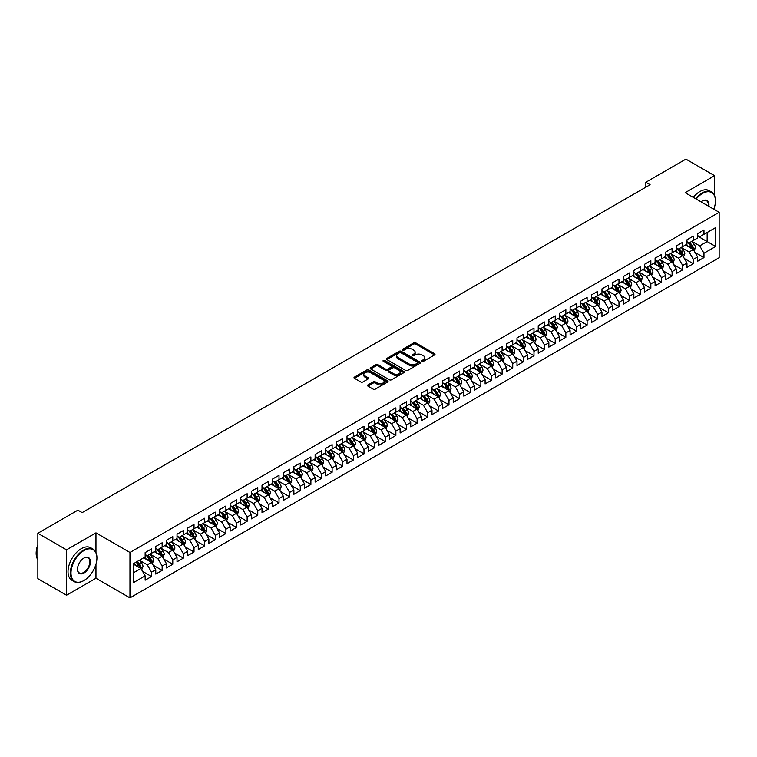 <?xml version="1.0" encoding="UTF-8"?>
<svg xmlns="http://www.w3.org/2000/svg" width="757" height="757" viewBox="0 0 757 757"><rect width="100%" height="100%" fill="white"/><g stroke="black" fill="none" stroke-linecap="round" stroke-linejoin="round"><path stroke-width="1.14" d="M422.037 361.316A1.031 0.596 0 0 0 423.494 361.316L434.575 354.919A1.476 0.852 0 0 0 435.01 354.314A1.476 0.852 0 0 0 434.575 353.708L415.801 342.874A1.476 0.852 0 0 0 413.719 342.874L402.639 349.27A1.031 0.596 0 0 0 404.096 350.113L405.534 349.289A4.722 2.725 0 0 1 412.205 349.289L413.767 350.188A4.722 2.725 0 0 1 415.148 352.119A4.722 2.725 0 0 1 413.767 354.039L412.338 354.872A1.031 0.596 0 0 0 413.795 355.714L415.233 354.882A4.722 2.725 0 0 1 421.904 354.882L423.466 355.79A4.722 2.725 0 0 1 424.847 357.711A4.722 2.725 0 0 1 423.466 359.641L422.037 360.474A1.031 0.596 0 0 0 422.037 361.316L422.037 360.474M367.94 384.897A1.476 0.852 0 0 0 367.505 385.502A1.476 0.852 0 0 0 367.94 386.098L373.201 389.145A1.476 0.852 0 0 0 375.292 389.145L387.593 382.039A1.476 0.852 0 0 0 388.029 381.433A1.476 0.852 0 0 0 387.593 380.837L368.829 369.993A1.476 0.852 0 0 0 366.738 369.993L354.437 377.1A1.476 0.852 0 0 0 354.002 377.705A1.476 0.852 0 0 0 354.437 378.301L360.796 381.982A1.476 0.852 0 0 0 362.877 381.982L368.148 378.935A1.476 0.852 0 0 0 368.583 378.339A1.476 0.852 0 0 0 368.148 377.734L364.997 375.917A3.946 2.28 0 0 1 363.843 374.299A3.946 2.28 0 0 1 366.274 372.198A3.946 2.28 0 0 1 370.57 372.69L382.928 379.825A3.946 2.28 0 0 1 384.083 381.433A3.946 2.28 0 0 1 381.651 383.544A3.946 2.28 0 0 1 377.355 383.051L375.292 381.859A1.476 0.852 0 0 0 373.201 381.859L367.94 384.897L367.94 386.098L373.201 383.08L373.201 381.859M95.959 552.534L95.959 532.852L66.531 549.837L37.85 533.278L77.905 510.152L82.153 512.612L650.093 184.708L645.844 182.257L645.844 187.159M95.959 532.852L129.958 552.478L719.15 212.31L719.15 257.702L129.958 597.869L129.958 552.478M714.58 195.694L714.58 175.69L685.151 192.685L719.15 212.31M714.58 175.69L685.899 159.131L645.844 182.257M405.638 370.419A1.476 0.852 0 0 0 407.72 370.419L420.031 363.313A1.476 0.852 0 0 0 420.457 362.717A1.476 0.852 0 0 0 420.031 362.111L401.257 351.276A1.476 0.852 0 0 0 399.176 351.276L386.865 358.373A1.476 0.852 0 0 0 386.43 358.979A1.476 0.852 0 0 0 386.865 359.584L405.638 370.419M383.685 361.534A1.031 0.596 0 0 1 384.726 361.685L403.793 372.69L391.511 379.777A1.476 0.852 0 0 1 389.42 379.777L370.646 368.943L370.646 367.741A1.476 0.852 0 0 0 370.22 368.337A1.476 0.852 0 0 0 370.646 368.943M370.646 367.741L375.917 364.704A1.476 0.852 0 0 1 377.998 364.704L385.616 369.094A1.476 0.852 0 0 0 387.698 369.094L391.189 367.079A1.476 0.852 0 0 0 391.624 366.473A1.476 0.852 0 0 0 391.189 365.877L383.269 361.297A1.031 0.596 0 0 1 384.726 360.455L403.812 371.469A1.476 0.852 0 0 1 404.247 372.075A1.476 0.852 0 0 1 403.812 372.681L403.812 371.469M697.585 236.052L707.142 241.568L707.142 232.494L715.649 227.583L703.963 234.329L703.963 229.977L697.585 233.658L697.585 238.01L693.336 240.461L693.336 236.108L686.959 239.789L686.959 244.142L682.71 246.602L682.71 242.24L676.332 245.921L676.332 250.274L672.084 252.734L672.084 248.372L665.715 252.053L665.715 256.415L661.467 258.866L661.467 254.513L655.089 258.194L655.089 262.547L650.84 264.997L650.84 260.645L644.462 264.325L644.462 268.678L640.214 271.129L640.214 266.776L633.846 270.457L633.846 274.81L629.587 277.27L629.587 272.908L623.219 276.589L623.219 280.942L618.971 283.402L618.971 279.04L612.593 282.721L612.593 287.083L608.344 289.534L608.344 285.181L601.966 288.862L601.966 293.214L597.718 295.665L597.718 291.313L591.349 294.993L591.349 299.346L587.101 301.797L587.101 297.444L580.723 301.125L580.723 305.478L576.474 307.929L576.474 303.576L570.097 307.257L570.097 311.61L565.848 314.07L565.848 309.708L559.48 313.389L559.48 317.751L555.222 320.202L555.222 315.849L548.853 319.53L548.853 323.882L544.605 326.333L544.605 321.98L538.227 325.661L538.227 330.014L533.978 332.465L533.978 328.112L527.601 331.793L527.601 336.146L523.352 338.597L523.352 334.244L516.984 337.925L516.984 342.278L512.735 344.738L512.735 340.376L506.357 344.057L506.357 348.419L502.109 350.87L502.109 346.517L495.731 350.198L495.731 354.55L491.482 357.001L491.482 352.648L485.105 356.329L485.105 360.682L480.856 363.133L480.856 358.78L474.488 362.461L474.488 366.814L470.239 369.265L470.239 364.912L463.861 368.593L463.861 372.946L459.613 375.406L459.613 371.044L453.235 374.724L453.235 379.087L448.986 381.537L448.986 377.185L442.618 380.866L442.618 385.218L438.369 387.669L438.369 383.316L431.992 386.997L431.992 391.35L427.743 393.801L427.743 389.448L421.365 393.129L421.365 397.482L417.116 399.933L417.116 395.58L410.739 399.261L410.739 403.613L406.49 406.074L406.49 401.712L400.122 405.392L400.122 409.755L395.873 412.205L395.873 407.853L389.495 411.534L389.495 415.886L385.247 418.337L385.247 413.984L378.869 417.665L378.869 422.018L374.62 424.469L374.62 420.116L368.252 423.797L368.252 428.15L363.994 430.601L363.994 426.248L357.626 429.929L357.626 434.281L353.377 436.742L353.377 432.379L346.999 436.06L346.999 440.423L342.751 442.873L342.751 438.521L336.373 442.192L336.373 446.554L332.124 449.005L332.124 444.652L325.756 448.333L325.756 452.686L321.507 455.137L321.507 450.784L315.13 454.465L315.13 458.818L310.881 461.268L310.881 456.916L304.503 460.597L304.503 464.949L300.255 467.41L300.255 463.047L293.886 466.728L293.886 471.091L289.628 473.541L289.628 469.189L283.26 472.86L283.26 477.222L279.011 479.673L279.011 475.32L272.634 479.001L272.634 483.354L268.385 485.805L268.385 481.452L262.007 485.133L262.007 489.486L257.758 491.936L257.758 487.584L251.39 491.265L251.39 495.617L247.142 498.078L247.142 493.715L240.764 497.396L240.764 501.749L236.515 504.209L236.515 499.857L230.137 503.528L230.137 507.89L225.889 510.341L225.889 505.988L219.521 509.669L219.521 514.022L215.262 516.473L215.262 512.12L208.894 515.801L208.894 520.154L204.645 522.604L204.645 518.252L198.268 521.933L198.268 526.285L194.019 528.746L194.019 524.383L187.641 528.064L187.641 532.417L183.393 534.877L183.393 530.525L177.024 534.196L177.024 538.558L172.776 541.009L172.776 536.656L166.398 540.337L166.398 544.69L162.149 547.141L162.149 542.788L155.772 546.469L155.772 550.822L151.523 553.272L151.523 548.92L145.145 552.601L145.145 556.953L133.459 563.7L133.459 582.597L145.145 575.85L140.897 568.488L133.459 564.192M715.649 227.583L715.649 246.479L703.963 253.226L699.705 245.864L692.002 241.417M694.983 252.393L703.963 257.579L703.963 253.226M703.963 257.579L697.585 261.26L697.585 256.907L693.336 259.358L689.088 251.996L681.385 247.548M684.356 258.525L693.336 263.71L693.336 259.358M693.336 263.71L686.959 267.391L686.959 263.039L682.71 265.489L678.461 258.128L670.759 253.68M673.73 264.666L682.71 269.842L682.71 265.489M682.71 269.842L676.332 273.523L676.332 269.17L672.084 271.621L667.835 264.259L660.132 259.812M663.113 270.798L672.084 275.974L672.084 271.621M672.084 275.974L665.715 279.655L665.715 275.302L661.467 277.753L657.218 270.4L649.515 265.953M652.487 276.93L661.467 282.115L661.467 277.753M661.467 282.115L655.089 285.796L655.089 281.434L650.84 283.894L646.592 276.532L638.889 272.085M641.86 283.061L650.84 288.247L650.84 283.894M650.84 288.247L644.462 291.928L644.462 287.575L640.214 290.026L635.965 282.664L628.263 278.216M631.243 289.193L640.214 294.378L640.214 290.026M640.214 294.378L633.846 298.059L633.846 293.707L629.587 296.157L625.339 288.796L617.636 284.348M620.617 295.325L629.587 300.51L629.587 296.157M629.587 300.51L623.219 304.191L623.219 299.838L618.971 302.289L614.722 294.927L607.019 290.48M609.991 301.466L618.971 306.642L618.971 302.289M618.971 306.642L612.593 310.323L612.593 305.97L608.344 308.421L604.095 301.068L596.393 296.621M599.364 307.597L608.344 312.783L608.344 308.421M608.344 312.783L601.966 316.464L601.966 312.102L597.718 314.562L593.469 307.2L585.767 302.753M588.747 313.729L597.718 318.915L597.718 314.562M597.718 318.915L591.349 322.596L591.349 318.233L587.101 320.694L582.852 313.332L575.15 308.884M578.121 319.861L587.101 325.046L587.101 320.694M587.101 325.046L580.723 328.727L580.723 324.375L576.474 326.825L572.226 319.463L564.523 315.016M567.495 325.993L576.474 331.178L576.474 326.825M576.474 331.178L570.097 334.859L570.097 330.506L565.848 332.957L561.599 325.595L553.897 321.148M556.868 332.134L565.848 337.31L565.848 332.957M565.848 337.31L559.48 340.991L559.48 336.638L555.222 339.089L550.973 331.736L543.271 327.289M546.251 338.265L555.222 343.451L555.222 339.089M555.222 343.451L548.853 347.122L548.853 342.77L544.605 345.23L540.356 337.868L532.654 333.421M535.625 344.397L544.605 349.583L544.605 345.23M544.605 349.583L538.227 353.264L538.227 348.901L533.978 351.362L529.73 344L522.027 339.552M524.998 350.529L533.978 355.714L533.978 351.362M533.978 355.714L527.601 359.395L527.601 355.042L523.352 357.493L519.103 350.131L511.401 345.684M514.382 356.661L523.352 361.846L523.352 357.493M523.352 361.846L516.984 365.527L516.984 361.174L512.735 363.625L508.477 356.263L500.774 351.816M503.755 362.802L512.735 367.978L512.735 363.625M512.735 367.978L506.357 371.659L506.357 367.306L502.109 369.757L497.86 362.395L490.158 357.957M493.129 368.933L502.109 374.119L502.109 369.757M502.109 374.119L495.731 377.79L495.731 373.438L491.482 375.898L487.234 368.536L479.531 364.089M482.502 375.065L491.482 380.251L491.482 375.898M491.482 380.251L485.105 383.931L485.105 379.569L480.856 382.03L476.607 374.668L468.905 370.22M471.885 381.197L480.856 386.382L480.856 382.03M480.856 386.382L474.488 390.063L474.488 385.71L470.239 388.161L465.99 380.799L458.288 376.352M461.259 387.329L470.239 392.514L470.239 388.161M470.239 392.514L463.861 396.195L463.861 391.842L459.613 394.293L455.364 386.931L447.661 382.484M450.633 393.47L459.613 398.646L459.613 394.293M459.613 398.646L453.235 402.327L453.235 397.974L448.986 400.425L444.738 393.063L437.035 388.625M440.016 399.601L448.986 404.787L448.986 400.425M448.986 404.787L442.618 408.458L442.618 404.106L438.369 406.566L434.111 399.204L426.409 394.757M429.389 405.733L438.369 410.919L438.369 406.566M438.369 410.919L431.992 414.599L431.992 410.237L427.743 412.697L423.494 405.336L415.792 400.888M418.763 411.865L427.743 417.05L427.743 412.697M427.743 417.05L421.365 420.731L421.365 416.378L417.116 418.829L412.868 411.467L405.165 407.02M408.137 417.996L417.116 423.182L417.116 418.829M417.116 423.182L410.739 426.863L410.739 422.51L406.49 424.961L402.241 417.599L394.539 413.152M397.52 424.138L406.49 429.314L406.49 424.961M406.49 429.314L400.122 432.995L400.122 428.642L395.873 431.093L391.624 423.731L383.922 419.293M386.893 430.269L395.873 435.455L395.873 431.093M395.873 435.455L389.495 439.126L389.495 434.773L385.247 437.224L380.998 429.872L373.296 425.425M376.267 436.401L385.247 441.586L385.247 437.224M385.247 441.586L378.869 445.267L378.869 440.905L374.62 443.365L370.372 436.004L362.669 431.556M365.65 442.533L374.62 447.718L374.62 443.365M374.62 447.718L368.252 451.399L368.252 447.046L363.994 449.497L359.745 442.135L352.043 437.688M355.024 448.664L363.994 453.85L363.994 449.497M363.994 453.85L357.626 457.531L357.626 453.178L353.377 455.629L349.128 448.267L341.426 443.82M344.397 454.806L353.377 459.982L353.377 455.629M353.377 459.982L346.999 463.663L346.999 459.31L342.751 461.761L338.502 454.399L330.8 449.951M333.771 460.937L342.751 466.123L342.751 461.761M342.751 466.123L336.373 469.794L336.373 465.441L332.124 467.892L327.876 460.54L320.173 456.093M323.154 467.069L332.124 472.254L332.124 467.892M332.124 472.254L325.756 475.935L325.756 471.573L321.507 474.033L317.259 466.672L309.556 462.224M312.527 473.201L321.507 478.386L321.507 474.033M321.507 478.386L315.13 482.067L315.13 477.714L310.881 480.165L306.632 472.803L298.93 468.356M301.901 479.332L310.881 484.518L310.881 480.165M310.881 484.518L304.503 488.199L304.503 483.846L300.255 486.297L296.006 478.935L288.303 474.488M291.275 485.474L300.255 490.65L300.255 486.297M300.255 490.65L293.886 494.33L293.886 489.978L289.628 492.428L285.38 485.067L277.677 480.619M280.658 491.605L289.628 496.781L289.628 492.428M289.628 496.781L283.26 500.462L283.26 496.109L279.011 498.56L274.763 491.208L267.06 486.76M270.031 497.737L279.011 502.922L279.011 498.56M279.011 502.922L272.634 506.603L272.634 502.241L268.385 504.701L264.136 497.34L256.434 492.892M259.405 503.869L268.385 509.054L268.385 504.701M268.385 509.054L262.007 512.735L262.007 508.382L257.758 510.833L253.51 503.471L245.807 499.024M248.788 510L257.758 515.186L257.758 510.833M257.758 515.186L251.39 518.867L251.39 514.514L247.142 516.965L242.883 509.603L235.181 505.156M238.162 516.142L247.142 521.318L247.142 516.965M247.142 521.318L240.764 524.998L240.764 520.646L236.515 523.096L232.267 515.735L224.564 511.287M227.535 522.273L236.515 527.449L236.515 523.096M236.515 527.449L230.137 531.13L230.137 526.777L225.889 529.228L221.64 521.876L213.938 517.428M216.909 528.405L225.889 533.59L225.889 529.228M225.889 533.59L219.521 537.271L219.521 532.909L215.262 535.369L211.014 528.008L203.311 523.56M206.292 534.537L215.262 539.722L215.262 535.369M215.262 539.722L208.894 543.403L208.894 539.05L204.645 541.501L200.397 534.139L192.694 529.692M195.666 540.668L204.645 545.854L204.645 541.501M204.645 545.854L198.268 549.535L198.268 545.182L194.019 547.633L189.77 540.271L182.068 535.824M185.039 546.809L194.019 551.985L194.019 547.633M194.019 551.985L187.641 555.666L187.641 551.314L183.393 553.764L179.144 546.403L171.442 541.955M174.422 552.941L183.393 558.117L183.393 553.764M183.393 558.117L177.024 561.798L177.024 557.445L172.776 559.896L168.518 552.544L160.815 548.096M163.796 559.073L172.776 564.258L172.776 559.896M172.776 564.258L166.398 567.939L166.398 563.577L162.149 566.037L157.901 558.675L150.198 554.228M153.169 565.205L162.149 570.39L162.149 566.037M162.149 570.39L155.772 574.071L155.772 569.718L151.523 572.169L147.274 564.807L139.572 560.36M142.543 571.336L151.523 576.522L151.523 572.169M151.523 576.522L145.145 580.203L145.145 575.85M145.145 554.503L147.274 555.733L151.523 553.272M133.459 572.784L140.897 568.488M155.772 548.371L157.901 549.591L162.149 547.141M147.274 564.807L151.523 562.356L143.66 557.814M155.772 569.718L151.523 562.356M166.398 542.239L168.518 543.46L172.776 541.009M157.901 558.675L162.149 556.215L154.286 551.683M166.398 563.577L162.149 556.215M177.024 536.098L179.144 537.328L183.393 534.877M168.518 552.544L172.776 550.084L164.912 545.551M177.024 557.445L172.776 550.084M187.641 529.966L189.77 531.196L194.019 528.746M179.144 546.403L183.393 543.952L175.529 539.41M187.641 551.314L183.393 543.952M198.268 523.835L200.397 525.065L204.645 522.604M189.77 540.271L194.019 537.82L186.156 533.278M198.268 545.182L194.019 537.82M208.894 517.703L211.014 518.923L215.262 516.473M200.397 534.139L204.645 531.688L196.782 527.146M208.894 539.05L204.645 531.688M219.521 511.571L221.64 512.792L225.889 510.341M211.014 528.008L215.262 525.557L207.409 521.015M219.521 532.909L215.262 525.557M230.137 505.43L232.267 506.66L236.515 504.209M221.64 521.876L225.889 519.416L218.025 514.883M230.137 526.777L225.889 519.416M240.764 499.298L242.883 500.528L247.142 498.078M232.267 515.735L236.515 513.284L228.652 508.742M240.764 520.646L236.515 513.284M251.39 493.167L253.51 494.397L257.758 491.936M242.883 509.603L247.142 507.152L239.278 502.61M251.39 514.514L247.142 507.152M262.007 487.035L264.136 488.256L268.385 485.805M253.51 503.471L257.758 501.02L249.895 496.478M262.007 508.382L257.758 501.02M272.634 480.903L274.763 482.124L279.011 479.673M264.136 497.34L268.385 494.889L260.522 490.347M272.634 502.241L268.385 494.889M283.26 474.762L285.38 475.992L289.628 473.541M274.763 491.208L279.011 488.748L271.148 484.215M283.26 496.109L279.011 488.748M293.886 468.63L296.006 469.86L300.255 467.41M285.38 485.067L289.628 482.616L281.774 478.074M293.886 489.978L289.628 482.616M304.503 462.499L306.632 463.729L310.881 461.268M296.006 478.935L300.255 476.484L292.391 471.942M304.503 483.846L300.255 476.484M315.13 456.367L317.259 457.588L321.507 455.137M306.632 472.803L310.881 470.352L303.018 465.81M315.13 477.714L310.881 470.352M325.756 450.235L327.876 451.456L332.124 449.005M317.259 466.672L321.507 464.221L313.644 459.679M325.756 471.573L321.507 464.221M336.373 444.094L338.502 445.324L342.751 442.873M327.876 460.54L332.124 458.08L324.261 453.547M336.373 465.441L332.124 458.08M346.999 437.962L349.128 439.192L353.377 436.742M338.502 454.399L342.751 451.948L334.887 447.406M346.999 459.31L342.751 451.948M357.626 431.831L359.745 433.061L363.994 430.601M349.128 448.267L353.377 445.816L345.514 441.274M357.626 453.178L353.377 445.816M368.252 425.699L370.372 426.929L374.62 424.469M359.745 442.135L363.994 439.685L356.14 435.143M368.252 447.046L363.994 439.685M378.869 419.567L380.998 420.788L385.247 418.337M370.372 436.004L374.62 433.553L366.757 429.011M378.869 440.905L374.62 433.553M389.495 413.426L391.624 414.656L395.873 412.205M380.998 429.872L385.247 427.412L377.383 422.879M389.495 434.773L385.247 427.412M400.122 407.294L402.241 408.525L406.49 406.074M391.624 423.731L395.873 421.28L388.01 416.738M400.122 428.642L395.873 421.28M410.739 401.163L412.868 402.393L417.116 399.933M402.241 417.599L406.49 415.148L398.636 410.606M410.739 422.51L406.49 415.148M421.365 395.031L423.494 396.261L427.743 393.801M412.868 411.467L417.116 409.017L409.253 404.475M421.365 416.378L417.116 409.017M431.992 388.899L434.111 390.12L438.369 387.669M423.494 405.336L427.743 402.885L419.88 398.343M431.992 410.237L427.743 402.885M442.618 382.758L444.738 383.988L448.986 381.537M434.111 399.204L438.369 396.744L430.506 392.211M442.618 404.106L438.369 396.744M453.235 376.626L455.364 377.857L459.613 375.406M444.738 393.063L448.986 390.612L441.123 386.079M453.235 397.974L448.986 390.612M463.861 370.495L465.99 371.725L470.239 369.265M455.364 386.931L459.613 384.48L451.749 379.938M463.861 391.842L459.613 384.48M474.488 364.363L476.607 365.593L480.856 363.133M465.99 380.799L470.239 378.349L462.376 373.807M474.488 385.71L470.239 378.349M485.105 358.231L487.234 359.452L491.482 357.001M476.607 374.668L480.856 372.217L473.002 367.675M485.105 379.569L480.856 372.217M495.731 352.1L497.86 353.32L502.109 350.87M487.234 368.536L491.482 366.076L483.619 361.543M495.731 373.438L491.482 366.076M506.357 345.958L508.477 347.189L512.735 344.738M497.86 362.395L502.109 359.944L494.245 355.412M506.357 367.306L502.109 359.944M516.984 339.827L519.103 341.057L523.352 338.597M508.477 356.263L512.735 353.812L504.872 349.27M516.984 361.174L512.735 353.812M527.601 333.695L529.73 334.925L533.978 332.465M519.103 350.131L523.352 347.681L515.489 343.139M527.601 355.042L523.352 347.681M538.227 327.563L540.356 328.784L544.605 326.333M529.73 344L533.978 341.549L526.115 337.007M538.227 348.901L533.978 341.549M548.853 321.432L550.973 322.652L555.222 320.202M540.356 337.868L544.605 335.408L536.741 330.875M548.853 342.77L544.605 335.408M559.48 315.291L561.599 316.521L565.848 314.07M550.973 331.736L555.222 329.276L547.368 324.744M559.48 336.638L555.222 329.276M570.097 309.159L572.226 310.389L576.474 307.929M561.599 325.595L565.848 323.144L557.985 318.602M570.097 330.506L565.848 323.144M580.723 303.027L582.852 304.257L587.101 301.797M572.226 319.463L576.474 317.013L568.611 312.471M580.723 324.375L576.474 317.013M591.349 296.895L593.469 298.116L597.718 295.665M582.852 313.332L587.101 310.881L579.237 306.339M591.349 318.233L587.101 310.881M601.966 290.764L604.095 291.984L608.344 289.534M593.469 307.2L597.718 304.74L589.854 300.207M601.966 312.102L597.718 304.74M612.593 284.623L614.722 285.853L618.971 283.402M604.095 301.068L608.344 298.608L600.481 294.076M612.593 305.97L608.344 298.608M623.219 278.491L625.339 279.721L629.587 277.27M614.722 294.927L618.971 292.476L611.107 287.934M623.219 299.838L618.971 292.476M633.846 272.359L635.965 273.589L640.214 271.129M625.339 288.796L629.587 286.345L621.734 281.803M633.846 293.707L629.587 286.345M644.462 266.227L646.592 267.448L650.84 264.997M635.965 282.664L640.214 280.213L632.35 275.671M644.462 287.575L640.214 280.213M655.089 260.096L657.218 261.316L661.467 258.866M646.592 276.532L650.84 274.072L642.977 269.539M655.089 281.434L650.84 274.072M665.715 253.955L667.835 255.185L672.084 252.734M657.218 270.4L661.467 267.94L653.603 263.408M665.715 275.302L661.467 267.94M676.332 247.823L678.461 249.053L682.71 246.602M667.835 264.259L672.084 261.808L664.23 257.266M676.332 269.17L672.084 261.808M686.959 241.691L689.088 242.921L693.336 240.461M678.461 258.128L682.71 255.677L674.847 251.135M686.959 263.039L682.71 255.677M697.585 235.559L699.705 236.78L703.963 234.329M689.088 251.996L693.336 249.545L685.473 245.003M697.585 256.907L693.336 249.545M37.85 533.278L37.85 578.67L66.531 595.229L95.959 578.244L129.958 597.869M66.531 549.837L66.531 595.229M714.58 209.67L714.58 206.784M699.705 245.864L707.142 241.568L715.649 246.479M95.959 578.244L95.959 564.249M422.444 361.458L423.466 360.871A4.722 2.725 0 0 0 424.847 358.941L424.847 357.711M415.148 352.119L415.148 353.339A4.722 2.725 0 0 1 413.767 355.27L412.745 355.856M434.575 353.708L434.575 354.919L415.801 344.104A1.476 0.852 0 0 0 413.719 344.104L403.055 350.264M420.003 363.322L401.257 352.497A1.476 0.852 0 0 0 399.176 352.497L386.884 359.594L386.865 358.373M417.419 363.133A1.031 0.596 0 0 0 417.419 362.291L400.945 352.781A1.031 0.596 0 0 0 399.488 352.781L397.974 353.651A4.722 2.725 0 0 0 396.592 355.582A4.722 2.725 0 0 0 397.974 357.503L409.234 364.003A4.722 2.725 0 0 0 415.905 364.003L417.419 363.133L417.419 364.363A1.031 0.596 0 0 0 417.722 363.937L417.722 362.717M396.592 355.582L396.592 356.802A4.722 2.725 0 0 0 397.974 358.733L397.974 357.503M417.419 364.363L415.905 365.234A4.722 2.725 0 0 1 409.234 365.234L397.974 358.733M370.675 368.952L375.917 365.924L375.917 364.704M391.624 366.473L391.624 367.703A1.476 0.852 0 0 1 391.189 368.309L387.698 370.324A1.476 0.852 0 0 1 385.616 370.324L377.998 365.924A1.476 0.852 0 0 0 375.917 365.924M393.517 373.655A3.946 2.28 0 0 0 397.813 374.147A3.946 2.28 0 0 0 400.245 372.047A3.946 2.28 0 0 0 399.09 370.438L394.738 367.921A1.476 0.852 0 0 0 392.656 367.921L389.164 369.936A1.476 0.852 0 0 0 388.729 370.542A1.476 0.852 0 0 0 389.164 371.138L393.517 373.655L393.517 374.885A3.946 2.28 0 0 0 397.813 375.377A3.946 2.28 0 0 0 400.245 373.267L400.245 372.047M388.729 370.542L388.729 371.763A1.476 0.852 0 0 0 389.164 372.368L389.164 371.138M393.517 374.885L389.164 372.368M384.083 381.433L384.083 382.663A3.946 2.28 0 0 1 381.651 384.764A3.946 2.28 0 0 1 377.355 384.272L375.292 383.08A1.476 0.852 0 0 0 373.201 383.08M363.843 374.299L363.843 375.529A3.946 2.28 0 0 0 364.997 377.137L364.997 375.917M368.148 377.734L368.148 378.935L364.997 377.137M387.593 380.837L387.593 382.039L368.829 371.223A1.476 0.852 0 0 0 366.738 371.223L354.456 378.32M694.122 250.908L695.437 247.69A3.984 2.299 -120 0 0 694.169 244.303L691.907 241.284M688.312 246.64L686.599 244.35M687.905 242.24L690.876 246.205A3.984 2.299 60 0 1 692.012 248.599L693.289 247.861A3.984 2.299 -120 0 0 692.144 245.467L689.892 242.448M688.605 242.637L691.387 246.356A2.025 1.173 60 0 1 691.756 246.981L693.289 247.861M683.495 257.039L684.811 253.822A3.984 2.299 -120 0 0 683.543 250.435L681.291 247.416M677.685 252.781L675.973 250.491M677.278 248.372L680.25 252.336A3.984 2.299 60 0 1 681.385 254.731L682.663 253.992A3.984 2.299 -120 0 0 681.527 251.598L679.266 248.589M677.979 248.769L680.77 252.497A2.025 1.173 60 0 1 681.139 253.112L682.663 253.992M672.869 263.171L674.194 259.954A3.984 2.299 -120 0 0 672.916 256.566L670.664 253.557M667.068 258.913L665.346 256.623M666.652 254.503L669.623 258.468A3.984 2.299 60 0 1 670.768 260.862L672.036 260.124A3.984 2.299 -120 0 0 670.901 257.73L668.649 254.721M667.352 254.91L670.144 258.629A2.025 1.173 60 0 1 670.513 259.244L672.036 260.124M713.785 209.216A18.329 10.579 120 0 0 715.431 200.965A18.329 10.579 120 0 0 702.468 193.48A18.329 10.579 120 0 0 696.147 199.034M695.598 198.713A18.783 10.844 -60 0 1 702.155 192.931A18.783 10.844 -60 0 1 711.542 192.004A18.783 10.844 -60 0 1 715.431 200.596A18.783 10.844 -60 0 1 715.431 200.785M701.124 201.901A9.169 5.29 -60 0 1 702.468 200.965L702.468 200.965A9.169 5.29 -60 0 1 708.807 206.339M708.221 205.999A8.715 5.034 120 0 0 706.508 200.719A8.715 5.034 120 0 0 702.307 201.059M693.261 197.359A18.783 10.844 -60 0 1 699.818 191.578A18.783 10.844 -60 0 1 709.205 190.65L711.542 192.004M83.639 580.695L83.961 580.505A18.329 10.579 120 0 0 96.915 558.06A18.329 10.579 120 0 0 83.961 550.576A18.329 10.579 120 0 0 70.997 573.03A18.329 10.579 120 0 0 83.961 580.505L83.639 580.695A18.783 10.844 -60 0 1 74.252 581.622A18.783 10.844 -60 0 1 71.366 566.577A18.783 10.844 -60 0 1 83.639 550.027A18.783 10.844 -60 0 1 93.026 549.09A18.783 10.844 -60 0 1 96.915 557.691A18.783 10.844 -60 0 1 96.915 557.881M83.961 558.06L83.961 558.06A9.169 5.29 -60 0 1 90.433 561.798A9.169 5.29 -60 0 1 83.961 573.03A9.169 5.29 -60 0 1 77.479 569.283A9.169 5.29 -60 0 1 83.961 558.06L83.961 558.06M77.479 569.094A8.715 5.034 120 0 0 79.277 572.907A8.715 5.034 120 0 0 83.639 572.472A8.715 5.034 120 0 0 89.335 564.798A8.715 5.034 120 0 0 87.992 557.814A8.715 5.034 120 0 0 83.8 558.155M37.85 559.802A18.783 10.844 -60 0 1 37.85 544.785M74.252 581.622L71.915 580.278A18.783 10.844 -60 0 1 69.029 565.224A18.783 10.844 -60 0 1 81.302 548.674A18.783 10.844 -60 0 1 90.689 547.746L93.026 549.09M662.252 269.303L663.567 266.086A3.984 2.299 -120 0 0 662.299 262.698L660.038 259.689M656.442 265.045L654.729 262.755M656.035 260.635L659.006 264.6A3.984 2.299 60 0 1 660.142 266.994L661.419 266.256A3.984 2.299 -120 0 0 660.274 263.862L658.022 260.853M656.735 261.042L659.517 264.761A2.025 1.173 60 0 1 659.886 265.376L661.419 266.256M651.626 275.434L652.941 272.227A3.984 2.299 -120 0 0 651.673 268.83L649.411 265.821M645.816 271.176L644.103 268.886M645.409 266.767L648.38 270.732A3.984 2.299 60 0 1 649.515 273.126L650.793 272.397A3.984 2.299 -120 0 0 649.657 270.003L647.396 266.984M646.109 267.174L648.9 270.892A2.025 1.173 60 0 1 649.26 271.508L650.793 272.397M640.999 281.576L642.314 278.358A3.984 2.299 -120 0 0 641.047 274.971L638.794 271.952M635.199 277.308L633.477 275.018M634.782 272.899L637.754 276.873A3.984 2.299 60 0 1 638.899 279.267L640.167 278.529A3.984 2.299 -120 0 0 639.031 276.135L636.769 273.116M635.483 273.305L638.274 277.024A2.025 1.173 60 0 1 638.643 277.649L640.167 278.529M630.382 287.707L631.698 284.49A3.984 2.299 -120 0 0 630.42 281.102L628.168 278.084M624.572 283.449L622.86 281.159M624.156 279.04L627.127 283.004A3.984 2.299 60 0 1 628.272 285.398L629.55 284.66A3.984 2.299 -120 0 0 628.405 282.266L626.153 279.257M624.856 279.437L627.648 283.165A2.025 1.173 60 0 1 628.017 283.78L629.55 284.66M619.756 293.839L621.071 290.622A3.984 2.299 -120 0 0 619.803 287.234L617.542 284.225M613.946 289.581L612.233 287.291M613.539 285.171L616.51 289.136A3.984 2.299 60 0 1 617.646 291.53L618.923 290.792A3.984 2.299 -120 0 0 617.778 288.398L615.526 285.389M614.239 285.578L617.021 289.297A2.025 1.173 60 0 1 617.39 289.912L618.923 290.792M609.13 299.971L610.445 296.753A3.984 2.299 -120 0 0 609.177 293.366L606.925 290.357M603.32 295.713L601.607 293.423M602.913 291.303L605.884 295.268A3.984 2.299 60 0 1 607.019 297.662L608.297 296.924A3.984 2.299 -120 0 0 607.161 294.53L604.9 291.521M603.613 291.71L606.404 295.429A2.025 1.173 60 0 1 606.773 296.044L608.297 296.924M598.503 306.102L599.828 302.895A3.984 2.299 -120 0 0 598.55 299.498L596.298 296.489M592.703 301.844L590.98 299.554M592.286 297.435L595.257 301.4A3.984 2.299 60 0 1 596.402 303.794L597.67 303.065A3.984 2.299 -120 0 0 596.535 300.671L594.273 297.652M592.986 297.842L595.778 301.56A2.025 1.173 60 0 1 596.147 302.175L597.67 303.065M587.886 312.244L589.201 309.026A3.984 2.299 -120 0 0 587.934 305.639L585.672 302.62M582.076 307.976L580.364 305.686M581.669 303.566L584.641 307.541A3.984 2.299 60 0 1 585.776 309.935L587.053 309.197A3.984 2.299 -120 0 0 585.909 306.803L583.656 303.784M582.37 303.973L585.152 307.692A2.025 1.173 60 0 1 585.521 308.317L587.053 309.197M577.26 318.375L578.575 315.158A3.984 2.299 -120 0 0 577.307 311.77L575.046 308.752M571.45 314.117L569.737 311.818M571.043 309.708L574.014 313.672A3.984 2.299 60 0 1 575.15 316.066L576.427 315.328A3.984 2.299 -120 0 0 575.292 312.934L573.03 309.925M571.743 310.105L574.525 313.833A2.025 1.173 60 0 1 574.894 314.448L576.427 315.328M566.633 324.507L567.949 321.29A3.984 2.299 -120 0 0 566.681 317.902L564.429 314.893M560.833 320.249L559.111 317.959M560.417 315.839L563.388 319.804A3.984 2.299 60 0 1 564.533 322.198L565.801 321.46A3.984 2.299 -120 0 0 564.665 319.066L562.404 316.057M561.117 316.246L563.908 319.965A2.025 1.173 60 0 1 564.277 320.58L565.801 321.46M556.017 330.639L557.332 327.421A3.984 2.299 -120 0 0 556.054 324.034L553.802 321.025M550.207 326.381L548.494 324.091M549.79 321.971L552.761 325.936A3.984 2.299 60 0 1 553.906 328.33L555.184 327.592A3.984 2.299 -120 0 0 554.039 325.198L551.787 322.189M550.49 322.378L553.282 326.097A2.025 1.173 60 0 1 553.651 326.712L555.184 327.592M545.39 336.77L546.705 333.563A3.984 2.299 -120 0 0 545.437 330.166L543.176 327.156M539.58 332.512L537.867 330.222M539.173 328.103L542.144 332.068A3.984 2.299 60 0 1 543.28 334.462L544.557 333.733A3.984 2.299 -120 0 0 543.412 331.339L541.16 328.32M539.873 328.51L542.655 332.228A2.025 1.173 60 0 1 543.024 332.843L544.557 333.733M534.764 342.912L536.079 339.694A3.984 2.299 -120 0 0 534.811 336.307L532.549 333.288M528.954 338.644L527.241 336.354M528.547 334.234L531.518 338.209A3.984 2.299 60 0 1 532.654 340.603L533.931 339.865A3.984 2.299 -120 0 0 532.796 337.471L530.534 334.452M529.247 334.641L532.039 338.36A2.025 1.173 60 0 1 532.408 338.985L533.931 339.865M524.137 349.043L525.462 345.826A3.984 2.299 -120 0 0 524.185 342.438L521.933 339.42M518.337 344.776L516.615 342.486M517.92 340.376L520.892 344.34A3.984 2.299 60 0 1 522.037 346.734L523.305 345.996A3.984 2.299 -120 0 0 522.169 343.602L519.908 340.593M518.621 340.773L521.412 344.501A2.025 1.173 60 0 1 521.781 345.116L523.305 345.996M513.52 355.175L514.836 351.958A3.984 2.299 -120 0 0 513.568 348.57L511.306 345.561M507.71 350.917L505.998 348.627M507.304 346.507L510.265 350.472A3.984 2.299 60 0 1 511.41 352.866L512.688 352.128A3.984 2.299 -120 0 0 511.543 349.734L509.291 346.725M508.004 346.914L510.786 350.633A2.025 1.173 60 0 1 511.155 351.248L512.688 352.128M502.894 361.307L504.209 358.089A3.984 2.299 -120 0 0 502.941 354.702L500.68 351.693M497.084 357.049L495.371 354.759M496.677 352.639L499.648 356.604A3.984 2.299 60 0 1 500.784 358.998L502.061 358.26A3.984 2.299 -120 0 0 500.926 355.866L498.664 352.857M497.377 353.046L500.159 356.765A2.025 1.173 60 0 1 500.528 357.38L502.061 358.26M492.268 367.438L493.583 364.231A3.984 2.299 -120 0 0 492.315 360.834L490.063 357.824M486.467 363.18L484.745 360.89M486.051 358.771L489.022 362.735A3.984 2.299 60 0 1 490.158 365.129L491.435 364.401A3.984 2.299 -120 0 0 490.299 362.007L488.038 358.988M486.751 359.178L489.542 362.896A2.025 1.173 60 0 1 489.911 363.511L491.435 364.401M481.641 373.58L482.966 370.362A3.984 2.299 -120 0 0 481.689 366.975L479.436 363.956M475.841 369.312L474.128 367.022M475.424 364.902L478.396 368.867A3.984 2.299 60 0 1 479.541 371.271L480.818 370.533A3.984 2.299 -120 0 0 479.673 368.139L477.421 365.12M476.125 365.309L478.916 369.028A2.025 1.173 60 0 1 479.285 369.643L480.818 370.533M471.024 379.711L472.34 376.494A3.984 2.299 -120 0 0 471.072 373.106L468.81 370.088M465.214 375.444L463.502 373.154M464.807 371.044L467.779 375.008A3.984 2.299 60 0 1 468.914 377.402L470.192 376.664A3.984 2.299 -120 0 0 469.047 374.27L466.795 371.261M465.508 371.441L468.29 375.169A2.025 1.173 60 0 1 468.659 375.784L470.192 376.664M460.398 385.843L461.713 382.626A3.984 2.299 -120 0 0 460.445 379.238L458.184 376.229M454.588 381.585L452.875 379.295M454.181 377.175L457.152 381.14A3.984 2.299 60 0 1 458.288 383.534L459.565 382.796A3.984 2.299 -120 0 0 458.43 380.402L456.168 377.393M454.881 377.582L457.673 381.301A2.025 1.173 60 0 1 458.042 381.916L459.565 382.796M449.772 391.975L451.087 388.757A3.984 2.299 -120 0 0 449.819 385.37L447.567 382.361M443.971 387.716L442.249 385.427M443.555 383.307L446.526 387.272A3.984 2.299 60 0 1 447.671 389.666L448.939 388.928A3.984 2.299 -120 0 0 447.803 386.534L445.542 383.525M444.255 383.714L447.046 387.433A2.025 1.173 60 0 1 447.415 388.048L448.939 388.928M439.155 398.106L440.47 394.899A3.984 2.299 -120 0 0 439.202 391.501L436.94 388.492M433.345 393.848L431.632 391.558M432.938 389.439L435.9 393.403A3.984 2.299 60 0 1 437.044 395.797L438.322 395.069A3.984 2.299 -120 0 0 437.177 392.665L434.925 389.656M433.638 389.846L436.42 393.564A2.025 1.173 60 0 1 436.789 394.179L438.322 395.069M428.528 404.238L429.844 401.03A3.984 2.299 -120 0 0 428.576 397.643L426.314 394.624M422.718 399.98L421.006 397.69M422.311 395.57L425.283 399.535A3.984 2.299 60 0 1 426.418 401.939L427.696 401.201A3.984 2.299 -120 0 0 426.551 398.807L424.298 395.788M423.012 395.977L425.794 399.696A2.025 1.173 60 0 1 426.163 400.311L427.696 401.201M417.902 410.379L419.217 407.162A3.984 2.299 -120 0 0 417.949 403.774L415.697 400.756M412.092 406.112L410.379 403.822M411.685 401.712L414.656 405.676A3.984 2.299 60 0 1 415.792 408.07L417.069 407.332A3.984 2.299 -120 0 0 415.934 404.938L413.672 401.92M412.385 402.109L415.177 405.837A2.025 1.173 60 0 1 415.546 406.452L417.069 407.332M407.275 416.511L408.6 413.294A3.984 2.299 -120 0 0 407.323 409.906L405.071 406.897M401.475 412.253L399.753 409.963M401.059 407.843L404.03 411.808A3.984 2.299 60 0 1 405.175 414.202L406.443 413.464A3.984 2.299 -120 0 0 405.307 411.07L403.055 408.061M401.759 408.25L404.55 411.969A2.025 1.173 60 0 1 404.919 412.584L406.443 413.464M396.659 422.643L397.974 419.425A3.984 2.299 -120 0 0 396.706 416.038L394.444 413.029M390.849 418.384L389.136 416.095M390.442 413.975L393.413 417.94A3.984 2.299 60 0 1 394.548 420.334L395.826 419.596A3.984 2.299 -120 0 0 394.681 417.202L392.429 414.193M391.142 414.382L393.924 418.101A2.025 1.173 60 0 1 394.293 418.716L395.826 419.596M386.032 428.774L387.347 425.566A3.984 2.299 -120 0 0 386.079 422.169L383.818 419.16M380.222 424.516L378.509 422.226M379.815 420.107L382.787 424.071A3.984 2.299 60 0 1 383.922 426.465L385.199 425.737A3.984 2.299 -120 0 0 384.064 423.333L381.802 420.324M380.516 420.514L383.307 424.232A2.025 1.173 60 0 1 383.667 424.847L385.199 425.737M375.406 434.906L376.721 431.698A3.984 2.299 -120 0 0 375.453 428.311L373.201 425.292M369.605 430.648L367.883 428.358M369.189 426.238L372.16 430.203A3.984 2.299 60 0 1 373.305 432.607L374.573 431.868A3.984 2.299 -120 0 0 373.438 429.474L371.176 426.456M369.889 426.645L372.681 430.364A2.025 1.173 60 0 1 373.05 430.979L374.573 431.868M364.789 441.047L366.104 437.83A3.984 2.299 -120 0 0 364.827 434.442L362.575 431.424M358.979 436.78L357.266 434.49M358.572 432.379L361.534 436.344A3.984 2.299 60 0 1 362.679 438.738L363.956 438A3.984 2.299 -120 0 0 362.811 435.606L360.559 432.588M359.272 432.777L362.054 436.505A2.025 1.173 60 0 1 362.423 437.12L363.956 438M354.162 447.179L355.478 443.962A3.984 2.299 -120 0 0 354.21 440.574L351.948 437.565M348.352 442.921L346.64 440.631M347.946 438.511L350.917 442.476A3.984 2.299 60 0 1 352.052 444.87L353.33 444.132A3.984 2.299 -120 0 0 352.185 441.738L349.933 438.729M348.646 438.918L351.428 442.637A2.025 1.173 60 0 1 351.797 443.252L353.33 444.132M343.536 453.311L344.851 450.093A3.984 2.299 -120 0 0 343.583 446.706L341.331 443.697M337.726 449.052L336.013 446.762M337.319 444.643L340.29 448.608A3.984 2.299 60 0 1 341.426 451.002L342.703 450.264A3.984 2.299 -120 0 0 341.568 447.87L339.306 444.861M338.019 445.05L340.811 448.769A2.025 1.173 60 0 1 341.18 449.384L342.703 450.264M332.91 459.442L334.234 456.234A3.984 2.299 -120 0 0 332.957 452.837L330.705 449.828M327.109 455.184L325.387 452.894M326.693 450.775L329.664 454.739A3.984 2.299 60 0 1 330.809 457.133L332.077 456.405A3.984 2.299 -120 0 0 330.941 454.001L328.68 450.992M327.393 451.181L330.184 454.9A2.025 1.173 60 0 1 330.554 455.515L332.077 456.405M322.293 465.574L323.608 462.366A3.984 2.299 -120 0 0 322.34 458.969L320.079 455.96M316.483 461.316L314.77 459.026M316.076 456.906L319.047 460.871A3.984 2.299 60 0 1 320.183 463.265L321.46 462.536A3.984 2.299 -120 0 0 320.315 460.142L318.063 457.124M316.776 457.313L319.558 461.032A2.025 1.173 60 0 1 319.927 461.647L321.46 462.536M311.666 471.715L312.982 468.498A3.984 2.299 -120 0 0 311.714 465.11L309.452 462.092M305.856 467.447L304.144 465.158M305.45 463.047L308.421 467.012A3.984 2.299 60 0 1 309.556 469.406L310.834 468.668A3.984 2.299 -120 0 0 309.698 466.274L307.437 463.256M306.15 463.445L308.932 467.173A2.025 1.173 60 0 1 309.301 467.788L310.834 468.668M301.04 477.847L302.355 474.63A3.984 2.299 -120 0 0 301.087 471.242L298.835 468.223M295.239 473.589L293.517 471.299M294.823 469.179L297.794 473.144A3.984 2.299 60 0 1 298.939 475.538L300.207 474.8A3.984 2.299 -120 0 0 299.072 472.406L296.81 469.397M295.523 469.577L298.315 473.305A2.025 1.173 60 0 1 298.684 473.92L300.207 474.8M290.423 483.978L291.738 480.761A3.984 2.299 -120 0 0 290.461 477.374L288.209 474.365M284.613 479.72L282.9 477.43M284.197 475.311L287.168 479.276A3.984 2.299 60 0 1 288.313 481.67L289.59 480.932A3.984 2.299 -120 0 0 288.445 478.538L286.193 475.528M284.897 475.718L287.688 479.436A2.025 1.173 60 0 1 288.057 480.052L289.59 480.932M279.797 490.11L281.112 486.902A3.984 2.299 -120 0 0 279.844 483.505L277.582 480.496M273.987 485.852L272.274 483.562M273.58 481.443L276.551 485.407A3.984 2.299 60 0 1 277.687 487.801L278.964 487.063A3.984 2.299 -120 0 0 277.819 484.669L275.567 481.66M274.28 481.849L277.062 485.568A2.025 1.173 60 0 1 277.431 486.183L278.964 487.063M269.17 496.242L270.486 493.034A3.984 2.299 -120 0 0 269.218 489.637L266.956 486.628M263.36 491.984L261.648 489.694M262.953 487.574L265.925 491.539A3.984 2.299 60 0 1 267.06 493.933L268.338 493.204A3.984 2.299 -120 0 0 267.202 490.81L264.941 487.792M263.654 487.981L266.445 491.7A2.025 1.173 60 0 1 266.814 492.315L268.338 493.204M258.544 502.383L259.869 499.166A3.984 2.299 -120 0 0 258.591 495.778L256.339 492.76M252.743 498.115L251.021 495.826M252.327 493.715L255.298 497.68A3.984 2.299 60 0 1 256.443 500.074L257.711 499.336A3.984 2.299 -120 0 0 256.576 496.942L254.314 493.924M253.027 494.113L255.819 497.841A2.025 1.173 60 0 1 256.188 498.456L257.711 499.336M247.927 508.515L249.242 505.298A3.984 2.299 -120 0 0 247.974 501.91L245.713 498.891M242.117 504.257L240.404 501.967M241.71 499.847L244.681 503.812A3.984 2.299 60 0 1 245.817 506.206L247.094 505.468A3.984 2.299 -120 0 0 245.949 503.074L243.697 500.065M242.41 500.245L245.192 503.973A2.025 1.173 60 0 1 245.561 504.588L247.094 505.468M237.301 514.646L238.616 511.429A3.984 2.299 -120 0 0 237.348 508.042L235.086 505.033M231.491 510.388L229.778 508.098M231.084 505.979L234.055 509.944A3.984 2.299 60 0 1 235.19 512.338L236.468 511.6A3.984 2.299 -120 0 0 235.332 509.206L233.071 506.196M231.784 506.386L234.566 510.104A2.025 1.173 60 0 1 234.935 510.72L236.468 511.6M226.674 520.778L227.989 517.57A3.984 2.299 -120 0 0 226.721 514.173L224.469 511.164M220.874 516.52L219.151 514.23M220.457 512.111L223.429 516.075A3.984 2.299 60 0 1 224.574 518.469L225.841 517.731A3.984 2.299 -120 0 0 224.706 515.337L222.444 512.328M221.158 512.517L223.949 516.236A2.025 1.173 60 0 1 224.318 516.851L225.841 517.731M216.048 526.91L217.373 523.702A3.984 2.299 -120 0 0 216.095 520.305L213.843 517.296M210.247 522.652L208.535 520.362M209.831 518.242L212.802 522.207A3.984 2.299 60 0 1 213.947 524.601L215.225 523.872A3.984 2.299 -120 0 0 214.08 521.478L211.828 518.46M210.531 518.649L213.323 522.368A2.025 1.173 60 0 1 213.692 522.983L215.225 523.872M205.431 533.051L206.746 529.834A3.984 2.299 -120 0 0 205.478 526.446L203.217 523.428M199.621 528.783L197.908 526.494M199.214 524.383L202.185 528.348A3.984 2.299 60 0 1 203.321 530.742L204.598 530.004A3.984 2.299 -120 0 0 203.453 527.61L201.201 524.592M199.914 524.781L202.696 528.5A2.025 1.173 60 0 1 203.065 529.124L204.598 530.004M194.804 539.183L196.12 535.965A3.984 2.299 -120 0 0 194.852 532.578L192.59 529.559M188.995 534.925L187.282 532.635M188.588 530.515L191.559 534.48A3.984 2.299 60 0 1 192.694 536.874L193.972 536.136A3.984 2.299 -120 0 0 192.836 533.742L190.575 530.733M189.288 530.912L192.079 534.641A2.025 1.173 60 0 1 192.448 535.256L193.972 536.136M184.178 545.314L185.503 542.097A3.984 2.299 -120 0 0 184.225 538.71L181.973 535.701M178.378 541.056L176.655 538.766M177.961 536.647L180.932 540.612A3.984 2.299 60 0 1 182.077 543.006L183.345 542.267A3.984 2.299 -120 0 0 182.21 539.873L179.948 536.864M178.661 537.054L181.453 540.772A2.025 1.173 60 0 1 181.822 541.387L183.345 542.267M173.561 551.446L174.876 548.238A3.984 2.299 -120 0 0 173.608 544.841L171.347 541.832M167.751 547.188L166.038 544.898M167.344 542.778L170.306 546.743A3.984 2.299 60 0 1 171.451 549.137L172.728 548.399A3.984 2.299 -120 0 0 171.584 546.005L169.331 542.996M168.045 543.185L170.827 546.904A2.025 1.173 60 0 1 171.196 547.519L172.728 548.399M162.935 557.578L164.25 554.37A3.984 2.299 -120 0 0 162.982 550.973L160.721 547.964M157.125 553.32L155.412 551.03M156.718 548.91L159.689 552.875A3.984 2.299 60 0 1 160.825 555.269L162.102 554.54A3.984 2.299 -120 0 0 160.957 552.146L158.705 549.128M157.418 549.317L160.2 553.036A2.025 1.173 60 0 1 160.569 553.651L162.102 554.54M152.308 563.719L153.624 560.502A3.984 2.299 -120 0 0 152.356 557.114L150.104 554.096M146.508 559.451L144.786 557.161M146.092 555.051L149.063 559.016A3.984 2.299 60 0 1 150.198 561.41L151.476 560.672A3.984 2.299 -120 0 0 150.34 558.278L148.079 555.26M146.792 555.449L149.583 559.168A2.025 1.173 60 0 1 149.952 559.792L151.476 560.672M141.682 569.851L143.007 566.633A3.984 2.299 -120 0 0 141.729 563.246L139.477 560.227M135.881 565.593L134.159 563.303M136.184 562.129L138.436 565.148A3.984 2.299 60 0 1 139.581 567.542L140.849 566.804A3.984 2.299 -120 0 0 139.714 564.41L137.462 561.401M136.459 561.968L138.957 565.309A2.025 1.173 60 0 1 139.326 565.924L140.849 566.804M423.466 360.871L423.466 359.641M412.338 355.714L412.338 354.872M413.767 355.27L413.767 354.039M402.639 350.113L402.639 349.27M413.719 344.104L413.719 342.874M415.801 344.104L415.801 342.874M399.176 352.497L399.176 351.276M401.257 352.497L401.257 351.276M420.031 363.313L420.031 362.111M409.234 365.234L409.234 364.003M415.905 365.234L415.905 364.003M377.998 365.924L377.998 364.704M385.616 370.324L385.616 369.094M387.698 370.324L387.698 369.094M391.189 368.309L391.189 367.079M384.726 361.685L384.726 360.455M375.292 383.08L375.292 381.859M377.355 384.272L377.355 383.051M354.437 378.301L354.437 377.1M366.738 371.223L366.738 369.993M368.829 371.223L368.829 369.993M692.835 249.252L695.409 247.766M692.144 245.467L694.169 244.303M689.211 247.16L690.876 246.205M682.208 255.383L684.792 253.898M681.527 251.598L683.543 250.435M678.584 253.292L680.25 252.336M671.591 261.525L674.165 260.03M670.901 257.73L672.916 256.566M667.967 259.424L669.623 258.468M660.965 267.656L663.539 266.171M660.274 263.862L662.299 262.698M657.341 265.565L659.006 264.6M650.339 273.788L652.913 272.302M649.657 270.003L651.673 268.83M646.715 271.697L648.38 270.732M639.712 279.92L642.296 278.434M639.031 276.135L641.047 274.971M636.088 277.828L637.754 276.873M629.095 286.051L631.669 284.566M628.405 282.266L630.42 281.102M625.471 283.96L627.127 283.004M618.469 292.193L621.043 290.697M617.778 288.398L619.803 287.234M614.845 290.092L616.51 289.136M607.843 298.324L610.426 296.839M607.161 294.53L609.177 293.366M604.218 296.233L605.884 295.268M597.226 304.456L599.799 302.97M596.535 300.671L598.55 299.498M593.592 302.365L595.257 301.4M586.599 310.588L589.173 309.102M585.909 306.803L587.934 305.639M582.975 308.496L584.641 307.541M575.973 316.719L578.547 315.234M575.292 312.934L577.307 311.77M572.349 314.628L574.014 313.672M565.347 322.861L567.93 321.365M564.665 319.066L566.681 317.902M561.722 320.76L563.388 319.804M554.73 328.992L557.303 327.507M554.039 325.198L556.054 324.034M551.105 326.901L552.761 325.936M544.103 335.124L546.677 333.638M543.412 331.339L545.437 330.166M540.479 333.033L542.144 332.068M533.477 341.256L536.051 339.77M532.796 337.471L534.811 336.307M529.853 339.164L531.518 338.209M522.86 347.387L525.434 345.902M522.169 343.602L524.185 342.438M519.226 345.296L520.892 344.34M512.234 353.528L514.807 352.033M511.543 349.734L513.568 348.57M508.609 351.428L510.265 350.472M501.607 359.66L504.181 358.175M500.926 355.866L502.941 354.702M497.983 357.569L499.648 356.604M490.981 365.792L493.564 364.306M490.299 362.007L492.315 360.834M487.357 363.701L489.022 362.735M480.364 371.924L482.938 370.438M479.673 368.139L481.689 366.975M476.74 369.832L478.396 368.867M469.737 378.055L472.311 376.57M469.047 374.27L471.072 373.106M466.113 375.964L467.779 375.008M459.111 384.196L461.685 382.701M458.43 380.402L460.445 379.238M455.487 382.096L457.152 381.14M448.485 390.328L451.068 388.843M447.803 386.534L449.819 385.37M444.861 388.237L446.526 387.272M437.868 396.46L440.442 394.974M437.177 392.665L439.202 391.501M434.244 394.369L435.9 393.403M427.241 402.592L429.815 401.106M426.551 398.807L428.576 397.643M423.617 400.5L425.283 399.535M416.615 408.723L419.198 407.238M415.934 404.938L417.949 403.774M412.991 406.632L414.656 405.676M405.998 414.864L408.572 413.369M405.307 411.07L407.323 409.906M402.374 412.764L404.03 411.808M395.372 420.996L397.945 419.51M394.681 417.202L396.706 416.038M391.748 418.905L393.413 417.94M384.745 427.128L387.319 425.642M384.064 423.333L386.079 422.169M381.121 425.037L382.787 424.071M374.119 433.259L376.702 431.774M373.438 429.474L375.453 428.311M370.495 431.168L372.16 430.203M363.502 439.391L366.076 437.906M362.811 435.606L364.827 434.442M359.878 437.3L361.534 436.344M352.876 445.523L355.449 444.037M352.185 441.738L354.21 440.574M349.251 443.432L350.917 442.476M342.249 451.664L344.832 450.178M341.568 447.87L343.583 446.706M338.625 449.573L340.29 448.608M331.632 457.796L334.206 456.31M330.941 454.001L332.957 452.837M327.999 455.705L329.664 454.739M321.006 463.927L323.58 462.442M320.315 460.142L322.34 458.969M317.382 461.836L319.047 460.871M310.379 470.059L312.953 468.574M309.698 466.274L311.714 465.11M306.755 467.968L308.421 467.012M299.753 476.191L302.336 474.705M299.072 472.406L301.087 471.242M296.129 474.1L297.794 473.144M289.136 482.332L291.71 480.837M288.445 478.538L290.461 477.374M285.512 480.241L287.168 479.276M278.51 488.464L281.084 486.978M277.819 484.669L279.844 483.505M274.886 486.373L276.551 485.407M267.883 494.595L270.467 493.11M267.202 490.81L269.218 489.637M264.259 492.504L265.925 491.539M257.266 500.727L259.84 499.242M256.576 496.942L258.591 495.778M253.633 498.636L255.298 497.68M246.64 506.859L249.214 505.373M245.949 503.074L247.974 501.91M243.016 504.768L244.681 503.812M236.014 513L238.587 511.505M235.332 509.206L237.348 508.042M232.39 510.899L234.055 509.944M225.387 519.132L227.971 517.646M224.706 515.337L226.721 514.173M221.763 517.04L223.429 516.075M214.77 525.263L217.344 523.778M214.08 521.478L216.095 520.305M211.146 523.172L212.802 522.207M204.144 531.395L206.718 529.909M203.453 527.61L205.478 526.446M200.52 529.304L202.185 528.348M193.518 537.527L196.091 536.041M192.836 533.742L194.852 532.578M189.893 535.436L191.559 534.48M182.891 543.668L185.474 542.173M182.21 539.873L184.225 538.71M179.267 541.567L180.932 540.612M172.274 549.8L174.848 548.314M171.584 546.005L173.608 544.841M168.65 547.708L170.306 546.743M161.648 555.931L164.222 554.446M160.957 552.146L162.982 550.973M158.024 553.84L159.689 552.875M151.022 562.063L153.605 560.577M150.34 558.278L152.356 557.114M147.397 559.972L149.063 559.016M140.405 568.195L142.978 566.709M139.714 564.41L141.729 563.246M136.78 566.104L138.436 565.148"/></g></svg>
